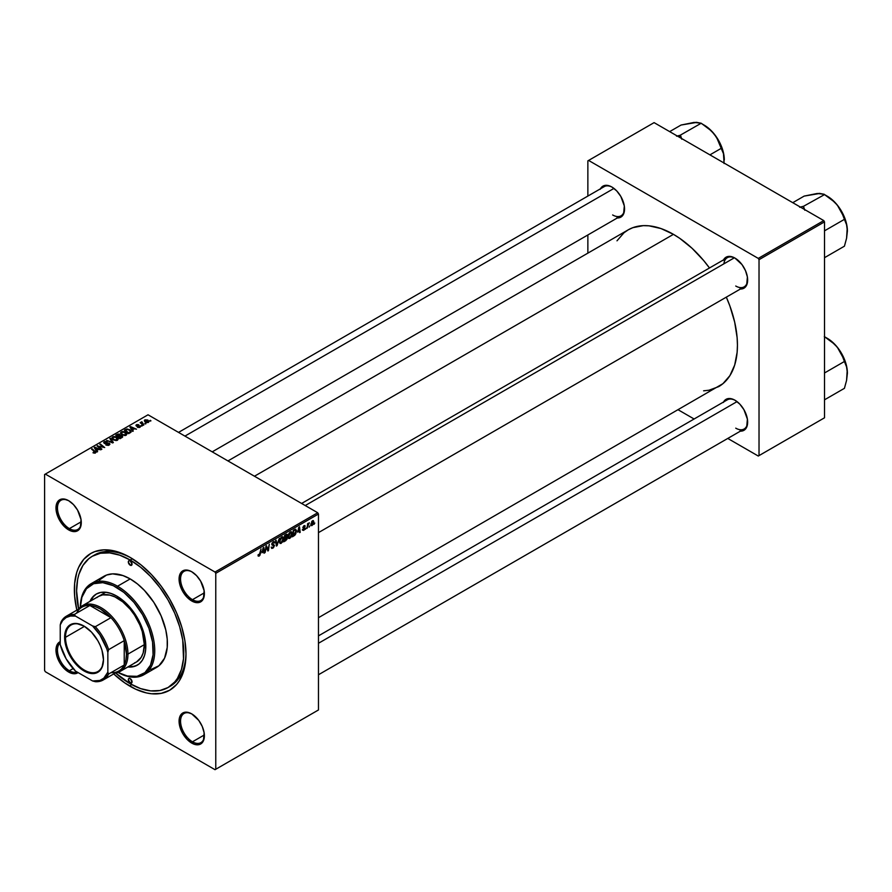 <?xml version="1.0" encoding="UTF-8"?>
<svg xmlns="http://www.w3.org/2000/svg" width="892" height="892" viewBox="0 0 892 892"><rect width="100%" height="100%" fill="white"/><g stroke="black" fill="none" stroke-linecap="round" stroke-linejoin="round"><path stroke-width="1.34" d="M192.103 714.102A16.837 9.723 -120 0 0 180.563 721.394A16.837 9.723 -120 0 0 192.471 741.798L191.724 743.092A17.896 10.325 60 0 1 179.08 721.182A17.896 10.325 60 0 1 191.724 713.879L186.885 712.195L182.782 712.987L180.039 716.142L179.314 718.473L179.314 724.17L182.782 733.648L186.885 739.189L194.2 744.24L198.76 744.686L200.678 743.984L203.409 740.817L204.134 732.8L202.25 726.445L198.76 720.39L191.724 713.879A17.896 10.325 60 0 1 204.38 735.788A17.896 10.325 60 0 1 191.724 743.092L192.471 741.798A16.837 9.723 60 0 1 181.466 726.969A16.837 9.723 60 0 1 184.053 713.466A16.837 9.723 60 0 1 192.103 714.102M60.232 642.909A16.837 9.723 -120 0 0 58.604 656.601A16.837 9.723 -120 0 0 69.386 670.739L68.639 672.033A17.896 10.325 60 0 1 56.809 655.787A17.896 10.325 60 0 1 60.232 641.649L56.954 645.083L55.984 650.112L56.954 656.267L59.697 662.589L63.8 668.119L68.639 672.033L73.479 673.705L78.095 672.59A17.896 10.325 60 0 1 68.639 672.033L69.386 670.739A16.837 9.723 60 0 1 58.604 656.601A16.837 9.723 60 0 1 60.232 642.909M69.019 500.903A16.837 9.723 -120 0 0 57.478 508.195A16.837 9.723 -120 0 0 69.386 528.61L68.639 529.893A17.896 10.325 60 0 1 55.984 507.983A17.896 10.325 60 0 1 68.639 500.68L63.8 498.996L59.697 499.788L58.114 501.103L56.229 505.273L56.229 510.971L58.114 517.327L63.8 525.99L71.104 531.041L75.664 531.487L77.582 530.785L80.325 527.629L81.049 519.601L77.582 510.124L73.479 504.582L68.639 500.68A17.896 10.325 60 0 1 81.284 522.589A17.896 10.325 60 0 1 68.639 529.893L69.386 528.61A16.837 9.723 60 0 1 58.381 513.77A16.837 9.723 60 0 1 60.957 500.278A16.837 9.723 60 0 1 69.019 500.903M192.103 571.973A16.837 9.723 -120 0 0 180.563 579.265A16.837 9.723 -120 0 0 192.471 599.669L191.724 600.963A17.896 10.325 60 0 1 179.08 579.053A17.896 10.325 60 0 1 191.724 571.739L189.26 570.601L184.7 570.144L181.21 572.162L179.314 576.343L179.314 582.041L182.782 591.519L186.885 597.049L191.724 600.963L196.563 602.646L198.76 602.557L202.25 600.539L203.409 598.688L204.134 590.671L200.678 581.183L196.563 575.652L191.724 571.739A17.896 10.325 60 0 1 204.38 593.659A17.896 10.325 60 0 1 191.724 600.963L192.471 599.669A16.837 9.723 60 0 1 181.466 584.829A16.837 9.723 60 0 1 184.053 571.337A16.837 9.723 60 0 1 192.103 571.973M81.272 521.742L69.386 528.61L81.272 521.742M73.122 668.576L69.386 670.739L73.122 668.576M204.357 734.941L192.471 741.798L204.357 734.941M204.357 592.812L192.471 599.669L204.357 592.812M301.619 503.456L727.314 257.688A16.837 9.723 60 0 1 735.365 258.323A16.837 9.723 -120 0 0 723.903 263.831M723.546 259.862A17.896 10.325 60 0 1 734.986 258.1L732.522 256.952L727.961 256.495L724.471 258.513L723.301 260.364M600.45 188.803A17.896 10.325 60 0 1 611.901 187.03L609.426 185.882L604.865 185.436L601.375 187.454L600.204 189.305M723.546 402.002A17.896 10.325 60 0 1 734.986 400.229L732.522 399.081L727.961 398.635L726.043 399.337L723.301 402.493M92.3 556.262A75.775 43.753 60 0 1 130.187 560.02L132.373 558.749L130.187 560.02L119.729 555.17L109.683 552.884L100.417 553.252L92.289 556.262L88.765 558.726L82.923 565.439L78.909 574.325L77.626 579.477L76.6 590.95L78.619 608.913A75.775 43.753 60 0 1 92.3 556.262L94.53 554.969A75.775 43.753 60 0 1 131.314 558.102A75.775 43.753 -120 0 0 93.426 555.649M130.187 557.433L124.713 554.59L113.975 550.855L103.873 549.851L94.775 551.624L90.716 553.531L83.77 559.284L78.619 567.446L76.768 572.341L74.638 583.502L74.638 596.135L76.857 610.139A78.931 45.57 60 0 1 130.187 557.433L130.187 557.433A78.931 45.57 60 0 1 185.993 654.115L184.923 640.913L181.745 626.998L176.594 612.871L169.647 599.101L161.196 586.2L151.54 574.671L141.07 564.959L130.187 557.433M130.187 686.338A78.931 45.57 60 0 1 113.697 673.939L124.713 682.871L135.651 689.182L146.388 692.917L151.54 693.764L161.196 693.374L169.647 690.241L176.594 684.487L179.404 680.685L183.596 671.431L185.726 660.27L185.993 654.115A78.931 45.57 60 0 1 130.187 686.338L131.302 684.387L130.187 686.338M227.951 460.93L628.191 229.857A90.516 52.26 -120 0 1 673.438 234.34L679.715 238.309L692.025 248.244L703.61 260.475L709.486 267.979A90.516 52.26 -120 0 0 673.438 234.34L254.465 476.228L673.438 234.34L660.961 228.542L648.952 225.821L643.277 225.643L632.841 227.672L628.191 229.857L623.965 232.79L616.996 240.818M703.61 390.83L708.995 390.217L718.696 386.626A90.516 52.26 -120 0 0 726.322 297.147L729.89 305.989L734.685 322.146L737.138 337.767L737.439 345.193L737.138 352.251L734.685 365.051L729.89 375.666L722.91 383.683L318.466 617.699M318.466 635.873L727.314 399.828A16.837 9.723 60 0 1 735.365 400.452M178.534 432.397L604.218 186.629A16.837 9.723 60 0 1 612.28 187.253M44.6 474.511L44.6 670.438L44.6 474.511L148.039 414.791L317.719 512.755L215.017 572.04L45.347 474.087L215.017 572.04L215.764 573.333L215.764 769.261L318.466 709.965L318.466 514.037L215.764 573.333L215.764 769.261L215.017 769.684L45.347 671.732L44.6 670.438L45.347 671.732L215.017 769.684L317.719 710.4L215.017 769.684L318.466 709.965L318.466 514.037L317.719 512.755L318.466 514.037L215.764 573.333L215.017 572.04L317.719 512.755L148.039 414.791L44.6 474.511M292.141 533.55L290.859 537.441L288.64 538.411L288.094 536.427L289.108 533.16L291.138 531.688L292.141 533.55L291.506 531.799L290.346 531.911L288.796 533.717L288.083 536.794L288.752 538.489L289.878 538.355L288.127 537.352L289.878 538.355L292.141 533.55L291.55 533.204L292.141 533.55M297.627 532.156L299.489 526.715L300.203 532.323L299.656 532.635L299.478 531.097L297.627 532.156L299.478 531.097L299.656 532.635L300.203 532.323L299.489 526.715L297.627 532.156M259.115 556.117L258.178 556.084L258.1 554.835L258.635 554.434L258.914 555.482L259.65 554.802L261.033 548.914L260.029 555.058L259.115 556.117L260.386 553.698L261.033 548.914L259.148 555.393L258.635 554.434L258.1 554.835L259.115 556.117L258.044 555.404M274.491 545.469L271.804 543.919L274.491 545.469L273.476 547.721L271.614 548.357L271.235 547.086L272.606 547.599L273.944 545.96L271.937 544.889L272.004 543.161L273.833 541.555L274.758 542.793L273.32 542.447L272.328 543.785L274.491 545.469L272.328 543.875L273.22 542.503L274.758 542.793L273.242 541.79L271.781 544.231L273.944 545.848L272.885 547.465L271.235 547.086L271.67 548.402L272.852 548.19L271.246 547.253L272.852 548.19L274.491 545.469L273.454 544.388M279.352 538.333L276.386 546.06L275.595 540.507L276.141 540.195L276.821 544.956L279.352 538.333L276.821 544.956L276.141 540.195L275.595 540.507L276.386 546.06L277.077 545.67L276.264 545.19L277.077 545.67L279.352 538.333M283.489 538.556L282.418 542.146L280.043 543.462L279.43 541.433L280.456 538.166L282.474 536.683L283.489 538.556L282.853 536.794L281.682 536.917L280.144 538.712L279.43 541.79L280.099 543.484L281.214 543.362L279.464 542.347L281.214 543.362L283.489 538.556L282.887 538.211L283.489 538.556M314.798 523.035L314.129 524.273L314.798 523.035M287.347 537.876L285.975 537.084L287.347 537.876L286.923 539.415L283.756 541.812L284.637 535.289L287.246 534.419L286.689 537.029L287.347 537.876L286.689 534.208L284.637 535.289L283.756 541.812L285.841 540.608L285.239 540.251L285.841 540.608L287.347 537.876L286.689 537.029M261.98 552.75L263.831 547.298L264.545 552.906L263.999 553.218L263.831 551.68L261.98 552.75L263.831 551.68L263.999 553.218L264.545 552.906L263.831 547.298L261.98 552.75M266.184 548.279L265.08 552.594L265.972 546.06L266.541 545.737L268.035 549.974L269.306 544.142L268.425 550.665L267.856 550.988L266.351 546.763L266.184 548.279L266.351 546.763L267.856 550.988L268.425 550.665L269.306 544.142L268.035 549.974L266.541 545.737L265.972 546.06L265.08 552.594L266.184 548.279M303.659 530.405L302.399 530.093L304.373 528.911L302.879 527.183L304.852 525.522L305.198 526.302L304.016 526.213L303.38 527.116L304.863 528.008L304.54 529.58L303.659 530.405L304.93 528.399L303.38 527.183L303.949 526.247L305.198 526.302L303.971 525.689L302.834 527.585L304.395 528.755L303.681 529.837L302.366 529.592L303.659 530.405L302.366 529.67M294.795 535.3L292.42 536.817L293.301 530.294L295.553 529.201L296.4 530.595L295.81 533.739L294.795 535.3L296.412 530.952L295.263 529.235L293.301 530.294L292.42 536.817L294.795 535.3M313.794 521.842L313.003 524.619L311.13 525.555L311.754 521.452L313.081 520.571L313.783 521.53L312.535 520.75L310.817 524.518L312.111 525.522L310.829 524.786L312.111 525.522L313.794 521.842L313.137 521.463L313.794 521.842M309.792 525.923L309.123 527.161L309.792 525.923M307.852 526.146L307.038 528.376L307.673 523.626L308.219 523.314L308.086 524.295L309.334 522.757L307.852 526.146L309.334 522.757L308.086 524.295L308.219 523.314L307.673 523.626L307.038 528.376L307.852 526.146M306.134 528.031L305.477 529.279L306.134 528.031M142.296 425.841L141.114 425.662L142.296 425.841M145.942 423.733L144.772 423.555L145.942 423.733M126.218 435.207L126.898 433.612L125.036 431.918L122.338 431.505L120.688 432.464L121.602 434.56L124.98 435.575L126.987 434.07L125.46 432.141L121.345 431.839L120.587 433.189L122.182 434.928L126.218 435.207M133.265 431.059L132.484 429.866L134.335 428.796L136.476 429.197L130.555 426.61L129.898 426.989L132.685 431.393L133.265 431.059L132.484 429.866L134.335 428.796L136.476 429.197L130.555 426.61L129.898 426.989L132.685 431.393L133.265 431.059M122.126 437.493L122.003 435.686L122.003 437.559L122.003 435.686L120.297 435.865L119.74 434.315L119.74 436.132L119.74 434.315L117.844 434.047L117.042 435.118L117.042 434.404L115.704 435.185L120.03 438.697L122.583 437.069L122.282 435.876L120.297 435.452L118.87 433.991L115.704 435.185L120.03 438.697L122.717 436.69M113.362 442.543L110.43 438.228L109.839 438.563L112.359 442.265L106.661 440.403L112.671 442.945L113.362 442.543L110.43 438.228L109.839 438.563L112.359 442.265L106.661 440.403L112.671 442.945L113.362 442.543M95.455 452.958L95.277 451.385L95.277 453.058L95.277 451.385L91.553 449.122L94.619 451.608L94.886 453.192L93.292 452.255L93.292 452.935L95.087 453.136L95.923 452.166L92.099 448.81L91.553 449.122L95.121 452.155L93.013 452.768L95.946 452.322M101.911 449.155L98.22 446.19L104.71 447.55L100.383 444.026L99.826 444.35L103.528 447.316L97.038 445.955L101.365 449.479L101.911 449.155L98.22 446.19L104.71 447.55L100.383 444.026L99.826 444.35L103.528 447.316L97.038 445.955L101.365 449.479L101.911 449.155M97.618 451.642L96.838 450.449L98.689 449.378L100.818 449.791L94.898 447.193L94.24 447.572L97.027 451.976L97.618 451.642L96.838 450.449L98.689 449.378L100.818 449.791L94.898 447.193L94.24 447.572L97.027 451.976L97.618 451.642M109.203 445.03L109.939 444.127L109.047 443.068L104.42 442.811L107.118 441.629L104.921 441.428L103.617 442.309L104.966 443.647L108.902 443.603L108.322 444.807L105.825 444.941L108.2 445.42L109.203 445.03L109.303 443.201L104.676 443.034L104.832 442.086L107.274 441.718L104.241 441.718L104.163 443.357L108.813 443.547L108.623 444.651L105.825 444.941L109.203 445.03M117.566 440.202L118.235 438.608L116.373 436.913L113.674 436.5L112.035 437.459L112.938 439.555L116.038 440.592L118.324 439.065L116.807 437.147L112.682 436.846L111.924 438.195L113.518 439.934L117.566 440.202M137.424 427.257L139.42 427.502L140.601 426.387L136.877 425.763L136.844 425.083L138.773 424.748L136.922 424.57L135.918 425.25L136.331 426.075L139.877 426.387L137.424 427.257L139.999 427.246L140.178 425.874L137.156 425.863L136.844 425.083L138.773 424.748L136.387 424.804L136.331 426.075L139.676 426.209L139.553 426.956L137.424 427.257M130.946 432.252L129.608 429.61L129.608 430.29L129.608 429.61L126.396 429.085L125.66 430.134L125.66 429.431L124.367 430.178L128.693 433.69L131.113 431.996L130.399 430.178L127.255 428.952L124.367 430.178L128.693 433.69L131.202 431.617M148.451 422.362L147.804 420.043L147.804 420.756L147.804 420.043L144.95 419.853L144.95 421.749L144.95 419.853L145.652 422.239L148.451 422.362L149.02 421.425L147.804 420.043L144.593 420.121L144.649 421.414L146.277 422.518L148.15 422.507L149.02 421.526M143.857 424.938L141.861 423.165L141.884 421.782L141.36 422.92L140.155 422.697L143.311 425.261L143.857 424.938L141.884 421.782L141.36 422.92L140.155 422.697L143.311 425.261L143.857 424.938M150.949 420.846L149.778 420.667L150.949 420.846M587.861 160.861L587.861 196.073L587.861 160.861L654.092 122.628L823.773 220.592L758.278 258.401L588.608 160.437L758.278 258.401L759.025 259.683L759.025 455.611L824.509 417.802L824.509 221.874L759.025 259.683L759.025 455.611L758.278 456.035L727.783 438.44L758.278 456.035L824.509 417.802L758.278 456.035L824.509 417.802L824.509 221.874L823.773 220.592L824.509 221.874L759.025 259.683L758.278 258.401L823.773 220.592L654.092 122.628L587.861 160.861M587.861 234.964L587.861 253.138L587.861 234.964M694.11 418.995L678.366 409.907L694.11 418.995M739.825 431.126L743.928 430.334L746.671 427.179L747.396 419.151L743.928 409.673L739.825 404.132L734.986 400.229A17.896 10.325 60 0 1 747.641 422.139A17.896 10.325 60 0 1 740.382 431.159M616.74 217.927L620.843 217.135L623.586 213.98L624.311 205.952L620.843 196.474L616.74 190.933L611.901 187.03A17.896 10.325 60 0 1 624.545 208.94A17.896 10.325 60 0 1 617.297 217.971M739.825 288.997L743.928 288.194L746.671 285.039L747.396 277.022L745.5 270.666L742.01 264.612L734.986 258.1A17.896 10.325 60 0 1 747.641 280.01A17.896 10.325 60 0 1 740.382 289.03M747.63 279.564A16.837 9.723 60 0 1 744.151 286.856A16.837 9.723 60 0 1 735.733 286.02A16.837 9.723 -120 0 0 747.63 279.564M624.545 208.505A16.837 9.723 60 0 1 621.066 215.797A16.837 9.723 60 0 1 612.637 214.961A16.837 9.723 -120 0 0 624.545 208.505M747.63 421.704A16.837 9.723 60 0 1 744.151 428.985A16.837 9.723 60 0 1 735.733 428.16A16.837 9.723 -120 0 0 747.63 421.704M185.982 652.799A75.775 43.753 60 0 1 170.305 686.216A75.775 43.753 60 0 1 169.168 686.84A75.775 43.753 -120 0 0 185.982 652.799M204.368 593.213A16.837 9.723 60 0 1 200.89 600.506A16.837 9.723 60 0 1 192.471 599.669A16.837 9.723 -120 0 0 204.368 593.213M204.368 735.342A16.837 9.723 60 0 1 200.89 742.635A16.837 9.723 60 0 1 192.471 741.798A16.837 9.723 -120 0 0 204.368 735.342M77.002 671.955A16.837 9.723 60 0 1 69.386 670.739A16.837 9.723 -120 0 0 77.002 671.955M81.284 522.154A16.837 9.723 60 0 1 77.805 529.435A16.837 9.723 60 0 1 69.386 528.61A16.837 9.723 -120 0 0 81.284 522.154M97.618 446.424L97.618 445.621L97.618 446.424M100.383 444.796L100.383 444.026L100.383 444.796M98.22 446.914L98.22 446.19L98.22 446.914M99.291 447.784L99.291 447.003L99.291 447.784M94.898 448.62L94.898 447.193L94.898 448.62M96.838 451.675L96.838 450.449L96.838 451.675M96.526 449.925L95.7 448.62L95.7 449.869L95.065 447.751L95.065 448.877L95.065 447.751L97.997 449.077L97.997 449.78L97.997 449.077L96.526 449.925L96.526 451.174L95.065 447.751L97.997 449.077L96.526 449.925M94.619 451.608L94.886 452.59M106.304 445.186L106.304 444.595L106.304 445.186M108.623 445.298L108.623 444.651L108.623 445.298M108.813 443.547L108.623 444.651M104.241 441.718L104.163 443.357M104.676 443.034L104.832 442.086M106.817 443.525L106.817 442.956L106.817 443.525M109.303 444.963L109.303 443.201L109.303 444.963M109.939 444.082L109.303 443.201M110.809 442.164L110.809 441.585L110.809 442.164M110.43 439.433L110.43 438.228L110.43 439.433M112.682 439.355L112.682 436.846L112.682 439.355M116.807 437.838L116.807 437.147L116.807 437.838M114.087 439.633L112.749 438.173L112.749 439.41L113.273 437.203L116.205 437.426L116.986 439.823L116.986 440.447L116.986 439.823L114.087 439.633L114.087 440.213L112.749 438.173L113.986 436.968L116.06 437.336L117.499 438.897L116.462 440.035L114.087 439.633M117.51 440.224L117.51 439.042L116.986 439.823M120.297 435.452L119.74 434.315M118.112 436.366L116.763 435.274L116.763 436.032L117.688 434.738L119.227 434.638L119.651 436.177L119.651 435.229L118.112 437.136L116.763 435.274L119.227 434.638L119.573 435.407L118.112 436.366M120.074 437.972L118.614 436.779L118.614 437.537L119.762 436.121L121.446 435.998L121.602 437.794L121.602 437.058L120.074 438.674L118.614 436.779L121.446 435.998L121.602 437.058L120.074 437.972M119.227 434.638L119.651 435.229M137.825 427.446L137.825 426.855L137.825 427.446M139.676 426.209L139.553 426.956M136.387 424.804L136.331 426.075M136.788 425.718L136.844 425.083M140.178 427.134L140.178 425.874L140.178 427.134M139.999 427.246L140.178 425.874M130.555 428.037L130.555 426.61L130.555 428.037M132.484 431.081L132.484 429.866L132.484 431.081M132.172 429.342L131.347 428.037L131.347 429.286L130.723 427.168L130.723 428.294L130.723 427.168L133.655 428.483L133.655 429.197L133.655 428.483L132.172 429.342L132.172 430.591L130.723 427.168L133.655 428.483L132.172 429.342M128.738 432.966L125.415 430.278L125.415 431.037L126.976 429.476L129.039 429.911L130.377 431.505L128.738 433.668L125.415 430.278L127.366 429.42L129.53 430.234L130.332 431.75L128.738 432.966M121.345 434.359L121.345 431.839L121.345 434.359M125.46 432.843L125.46 432.141L125.46 432.843M122.75 434.638L121.412 433.178L121.412 434.415L121.936 432.207L124.869 432.419L125.649 434.828L125.649 435.441L125.649 434.828L122.75 434.638L122.75 435.207L121.412 433.178L122.639 431.973L124.869 432.419L126.162 433.891L125.125 435.028L122.75 434.638M126.173 434.025L125.649 434.828M144.95 419.853L144.348 420.678M146.132 421.894L145.407 420.143L147.258 420.355L147.983 422.094L146.132 421.894L146.132 422.473L145.095 420.834L145.73 420.02L148.262 421.403L147.771 422.184L146.132 421.894M145.061 421.838L145.407 420.143M148.295 422.451L148.295 421.604L147.983 422.094M145.329 423.99L145.329 423.232L145.329 423.99M140.713 423.142L140.713 422.384L140.713 423.142M141.36 423.667L141.36 422.92L141.36 423.667M141.382 421.916L141.36 422.92M141.672 423.934L141.873 422.34M142.62 424.692L142.62 423.912L142.62 424.692M141.672 426.097L141.672 425.339L141.672 426.097M150.335 421.102L150.335 420.344L150.335 421.102M112.749 438.173L113.273 437.203M121.446 435.998L121.602 437.058M121.412 433.178L121.936 432.207M287.414 535.155L286.142 534.419L287.414 535.155L286.689 534.208M286.009 535.2L285.083 535.735L284.804 537.764L284.615 535.468L286.009 535.2L285.395 534.843L286.867 535.49L284.804 537.764L286.644 536.382L286.811 535.155L286.009 535.2L286.867 535.49M285.853 537.865L284.704 538.534L284.403 540.73L284.236 538.255L285.853 537.865L285.239 537.519L286.8 538.166L284.403 540.73L286.633 538.935L286.711 537.731L285.853 537.865L286.8 538.166M281.671 537.631L279.999 540.898L280.2 542.492L281.259 542.637L279.452 541.21L279.965 541.511L280.155 538.69L281.671 537.631L281.136 537.318L282.229 537.475L281.671 537.631L282.942 538.801L281.259 542.637L279.441 542.124M275.962 543.094L276.643 543.484L275.962 543.094M276.174 544.588L276.821 544.956L276.174 544.588M271.246 547.108L272.027 547.61M272.885 547.465L271.915 547.498M273.041 545.246L273.811 545.402M273.699 545.335L271.781 544.231L272.394 545.19M274.312 541.634L273.242 541.79L274.758 542.659L273.253 541.779M273.142 541.857L274.758 542.793L273.142 541.857M273.22 542.503L274.223 543.027M271.804 543.886L272.439 544.254M259.148 555.393L258.591 554.991M263.921 552.549L264.545 552.906L263.921 552.549M263.218 551.323L263.831 551.68L263.218 551.323M262.27 551.869L263.073 547.989L263.753 551.022L261.88 551.646L263.753 551.022L263.43 548.19L262.27 551.869M266.452 547.13L267.254 547.588L266.452 547.13M266.886 548.457L267.756 548.959L266.886 548.457M267.31 549.561L268.035 549.974L267.31 549.561M267.533 550.141L268.425 550.665L267.533 550.141M303.681 529.837L302.901 529.201M302.834 527.585L304.272 528.443M305.198 526.302L303.971 525.689M303.949 526.247L304.663 526.693M303.503 527.573L302.879 527.205M299.578 531.955L300.203 532.323L299.578 531.955M298.876 530.74L299.478 531.097L298.876 530.74M297.928 531.286L298.72 527.406L299.4 530.439L297.527 531.063L299.4 530.439L299.076 527.607L297.928 531.286M295.854 529.302L295.263 529.235M295.821 530.617L296.412 530.952L295.821 530.617M295.207 529.993L293.747 530.74L293.067 535.735L293.267 530.461L295.207 529.993L294.516 529.58L295.865 531.231L293.758 535.334L292.598 535.468L294.293 534.988L295.52 533.215L295.81 530.562L294.605 529.536M290.324 532.624L288.64 536.828L289.365 537.787L290.68 536.884L291.584 534.286L290.881 532.479L290.324 532.624L291.606 533.795L289.911 537.631L288.105 536.203L288.629 536.505L288.807 533.695L290.324 532.624L289.8 532.323L291.149 532.557L290.19 532.011M289.911 537.631L288.094 537.129M311.23 525.622L312.111 525.522M313.371 520.66L312.535 520.75M311.364 524.139L312.512 521.307L313.248 522.154L312.111 524.975L310.862 523.849L312.111 524.975L311.375 523.782L312.356 521.407L313.248 522.154L312.512 521.307M281.259 542.637L282.942 539.036L281.538 537.006M312.111 524.975L313.248 522.154M130.187 565.171A2.631 1.516 60 0 1 128.459 562.852A2.631 1.516 60 0 1 128.872 560.745A2.631 1.516 60 0 1 130.187 560.878L132.038 564.101L130.187 565.171L128.325 561.949L128.872 560.745L130.187 560.878A2.631 1.516 60 0 1 131.904 563.198A2.631 1.516 60 0 1 131.503 565.305L130.187 565.171L132.038 564.101L131.503 565.305A2.631 1.516 60 0 1 130.187 565.171M130.187 682.893A2.631 1.516 60 0 1 128.459 680.574A2.631 1.516 60 0 1 128.872 678.466A2.631 1.516 60 0 1 130.187 678.6L132.038 681.822L130.187 682.893L128.325 679.671L128.872 678.466L130.187 678.6A2.631 1.516 60 0 1 131.904 680.919A2.631 1.516 60 0 1 131.503 683.027L130.187 682.893L132.038 681.822L131.503 683.027A2.631 1.516 60 0 1 130.187 682.893M96.637 593.86A41.043 23.694 -120 0 0 90.694 600.94L93.404 596.637L96.269 594.072A41.043 23.694 60 0 1 116.785 596.101L125.215 602.412L135.194 614.343L142.386 628.604L145.251 639.519L145.675 649.577L144.56 655.386L142.386 660.192L139.219 663.838L135.194 666.157L127.835 666.993A41.043 23.694 60 0 0 137.312 665.164A41.043 23.694 60 0 0 143.601 632.272A41.043 23.694 60 0 0 116.785 596.101L111.121 593.481L105.68 592.243L100.662 592.444L96.269 594.072A41.043 23.694 60 0 0 89.947 601.364L92.656 597.071L96.269 594.072M117.532 586.222L116.785 587.516A51.569 29.77 60 0 1 153.246 649.956A51.569 29.77 60 0 1 118.023 672.412A52.617 30.384 -120 0 0 154.74 650.402A52.617 30.384 -120 0 0 117.532 586.222A52.617 30.384 60 0 1 151.908 632.595A52.617 30.384 60 0 1 143.846 674.765A52.617 30.384 60 0 1 118 672.423L127.366 676.024L137.045 676.326L144.972 672.601L150.48 665.187L153.078 654.695L152.554 642.05L148.942 628.336L142.575 614.733L133.978 602.412L123.899 592.433L113.217 585.654L102.836 582.666L93.649 583.714L86.468 588.72L81.897 597.25L80.347 607.151A52.617 30.384 60 0 1 91.218 583.613A52.617 30.384 60 0 1 117.532 586.222L130.187 578.919L117.532 586.222A52.617 30.384 -120 0 0 80.325 607.162A51.569 29.77 60 0 1 116.785 587.516L117.532 586.222M143.846 674.765L156.49 667.461A52.617 30.384 -120 0 0 164.563 625.292A52.617 30.384 -120 0 0 130.187 578.919L137.446 583.937L144.426 590.415L153.792 602.301L161.118 615.881L165.789 629.975L167.217 639.051L167.217 647.481L164.563 658.173L158.943 665.744L150.86 669.546M130.187 560.02A75.775 43.753 60 0 1 179.682 626.786A75.775 43.753 60 0 1 168.075 687.509A75.775 43.753 60 0 1 130.187 683.751A75.775 43.753 60 0 1 115.637 673.036L130.187 683.751L140.635 688.602L150.692 690.887L159.947 690.519L168.075 687.509L174.732 681.979L177.441 678.333L181.455 669.446L183.507 658.731L182.737 640.155L179.682 626.786L174.732 613.239L168.075 600.015L159.947 587.627L150.692 576.567L140.635 567.234L130.187 560.02M96.827 597.607L98.588 596.38A37.888 21.876 60 0 1 117.532 598.253A37.888 21.876 60 0 1 142.285 631.636A37.888 21.876 60 0 1 136.476 661.998L134.525 662.912M99.246 580.157L106.572 575.039L112.637 573.868L122.918 575.552L130.187 578.919A52.617 30.384 -120 0 0 103.873 576.31L91.218 583.613M137.68 664.941A41.043 23.694 -120 0 1 128.582 666.558L133.655 666.369L137.312 665.164M98.588 596.38L102.647 594.875L109.749 595.098L114.901 596.882L122.761 601.866L130.165 609.203L134.525 615.09L139.81 624.868L142.285 631.636L144.326 644.66L143.166 652.966L141.159 657.415L136.476 661.998L120.108 671.453A37.888 21.876 60 0 1 115.146 673.103A37.888 21.876 -120 0 0 127.946 654.115L126.463 654.115A36.84 21.263 60 0 1 124.233 665.008A36.84 21.263 60 0 1 110.965 672.657M834.533 202.027L837.332 205.104A28.477 16.435 -120 0 0 827.263 196.173L824.531 194.601L831.433 199.273L837.332 205.104L841.546 211.85L844.423 219.343L824.509 230.838L844.423 219.343L846.575 224.795L847.4 231.05L846.575 238.275L844.423 246.192L824.509 257.688L844.423 246.192L846.575 238.275L847.233 227.917L845.872 221.272L843.241 214.493L839.528 208.059L834.968 202.395L829.894 197.89L824.531 194.601L834.533 202.027M804.84 210.244L803.447 206.331L824.531 194.601L803.447 206.331L799.667 207.256L803.213 206.353A32.681 18.866 60 0 1 803.692 206.632A32.681 18.866 -120 0 0 803.213 206.353L804.84 210.244M819.558 193.497L804.16 196.095L792.754 202.685L804.16 196.095L817.195 193.486L824.286 194.3L819.525 193.374L815.009 193.91M847.4 231.251L847.4 231.05A28.477 16.435 -120 0 0 837.332 205.104L843.04 215.429L846.575 224.795L847.4 231.05A28.477 16.435 -120 0 1 847.4 231.162M734.328 257.81L305.231 505.541L734.328 257.81M737.048 401.612L318.466 643.277L737.048 401.612M834.533 344.156L837.332 347.233A28.477 16.435 -120 0 0 827.263 338.313L824.531 336.73L831.433 341.413L837.332 347.233L841.546 353.979L844.423 361.483L824.509 372.979L844.423 361.483L846.575 366.935L847.4 373.179L846.575 380.405L844.423 388.321L824.509 399.817L844.423 388.321L846.575 380.405L847.233 370.046L845.872 363.401L843.241 356.633L839.528 350.188L834.968 344.524L829.894 340.03L824.531 336.73L834.533 344.156M847.4 373.38L847.4 373.179A28.477 16.435 -120 0 0 837.332 347.233L843.04 357.558L846.575 366.935L847.4 373.179A28.477 16.435 -120 0 1 847.4 373.302M184.956 436.099L613.964 188.413L184.956 436.099M680.117 135.283L676.571 136.186L680.117 135.283A32.681 18.866 60 0 1 680.362 135.428A32.681 18.866 -120 0 0 680.117 135.283L701.201 123.23L711.448 130.957L716.566 137.323L723.479 153.736L724.092 163.537L723.624 153.569L720.145 143.434L714.247 134.045L709.385 128.916L704.178 125.114A28.477 16.435 -120 0 1 714.247 134.045L718.461 140.78L721.338 148.284L709.932 154.862L721.338 148.284L723.479 153.736L724.315 159.991A28.477 16.435 -120 0 0 714.247 134.045L708.337 128.214L701.201 123.23L680.117 135.283M679.336 137.201L680.362 135.428L679.336 137.201M681.744 139.185L680.607 135.562A32.681 18.866 -120 0 0 680.362 135.428A32.681 18.866 60 0 1 680.607 135.562L681.744 139.185M696.474 122.438L681.064 125.036L669.669 131.615L681.064 125.036L694.11 122.416L701.201 123.23L696.44 122.316L691.924 122.84M84.272 626.229A26.838 15.498 -120 0 0 65.506 637.312L64.614 637.312A27.474 15.855 60 0 1 84.038 626.095A27.474 15.855 60 0 1 103.461 659.734L101.989 667.472L97.774 672.312L94.831 673.404L87.829 672.713L84.038 670.951L76.612 664.953L70.312 656.456L66.097 646.745L64.614 637.312L66.097 629.585L67.892 626.741L73.255 623.642L76.612 623.508L84.038 626.095L91.475 632.093L97.774 640.59L100.194 645.384L101.989 650.301L103.461 659.734A27.474 15.855 60 0 1 84.038 670.951A27.474 15.855 60 0 1 64.614 637.312L65.506 637.312A26.838 15.498 60 0 1 71.07 625.024A26.838 15.498 60 0 1 84.272 626.229M84.484 626.351L65.506 637.312L84.484 626.351M76.6 613.139A36.84 21.263 60 0 1 89.869 605.478A36.84 21.263 60 0 1 110.965 617.665L100.417 608.991L95.02 606.538L89.869 605.478L110.965 617.665A36.84 21.263 60 0 1 124.233 640.634A36.84 21.263 60 0 1 126.463 654.115L124.233 640.634L124.233 665.008L125.895 660.013L126.463 654.115L127.946 654.115A37.888 21.876 -120 0 0 108.423 613.06A37.888 21.876 -120 0 0 78.306 609.303A37.888 21.876 60 0 1 82.22 605.835A37.888 21.876 60 0 1 111.411 615.982A37.888 21.876 60 0 1 127.946 654.115L144.326 644.66L127.946 654.115A37.888 21.876 60 0 1 120.108 671.453M66.365 616.194L81.997 607.173A36.84 21.263 -120 0 1 89.869 605.478L74.237 614.51L75.497 616.093A35.78 20.661 60 0 0 60.232 624.902L60.968 622.159A36.84 21.263 60 0 1 66.365 616.194A36.84 21.263 60 0 1 74.237 614.51A36.84 21.263 -120 0 0 60.968 622.159L60.232 624.902L60.232 644.648L66.153 658.853L75.497 671.085L92.59 680.964L95.332 681.689A36.84 21.263 -120 0 0 108.601 674.029L107.854 672.144L107.854 652.398L108.601 649.666L124.233 640.634L124.233 665.008L108.601 674.029A36.84 21.263 60 0 1 103.204 679.994A36.84 21.263 60 0 1 95.332 681.689L92.59 680.964L99.859 680.462L103.795 678.188L107.854 672.144L107.854 652.398L106.772 648.807L99.859 634.848L92.59 625.961L75.497 616.093L74.237 614.51L89.869 605.478L110.965 617.665L95.332 626.686L92.59 625.961L75.497 616.093L70.49 616.026L66.153 617.532L62.674 620.542L60.232 624.902L60.232 644.648A35.78 20.661 60 0 0 75.497 671.085L92.59 680.964A35.78 20.661 60 0 0 107.854 672.144L108.601 674.029L124.233 665.008A36.84 21.263 -120 0 1 118.837 670.974L103.204 679.994M124.233 640.634A36.84 21.263 -120 0 0 110.965 617.665L95.332 626.686A36.84 21.263 60 0 1 108.601 649.666L124.233 640.634M103.461 659.478A26.838 15.498 60 0 1 97.908 671.509A26.838 15.498 60 0 1 77.225 664.317A26.838 15.498 60 0 1 65.506 637.312A26.838 15.498 -120 0 0 84.383 670.115A26.838 15.498 -120 0 0 103.461 659.478M108.601 649.666A36.84 21.263 -120 0 0 95.332 626.686L92.59 625.961A35.78 20.661 60 0 1 107.854 652.398L108.601 649.666M735.733 400.653L734.986 400.229M95.143 452.244L95.143 453.114M109.147 444.026L109.147 445.052M104.364 442.633L104.364 443.469M112.738 438.017L112.738 439.399M119.651 435.207L119.651 436.177M121.881 436.578L121.881 437.626M139.91 426.532L139.91 427.29M136.588 425.417L136.588 426.198M130.377 431.505L130.377 432.72M121.401 433.021L121.401 434.404M126.173 434.047L126.173 435.229M286.678 534.999L285.908 534.553M286.611 537.653L285.808 537.185M273.755 545.369L271.781 544.22M273.955 542.403L273.075 541.89M258.758 555.448L258.067 555.047M303.135 529.915L302.455 529.525M304.451 526.18L303.804 525.801M312.969 521.274L312.312 520.895M311.642 525.02L310.817 524.541M170.305 686.216L168.075 687.509M824.286 194.456L827.263 196.173M744.151 286.856L318.466 532.624M318.466 674.753L744.151 428.985M824.286 336.596L827.263 338.313M212.218 451.843L621.066 215.797M701.201 123.397L704.178 125.114M105.735 592.255L82.22 605.835"/></g></svg>
